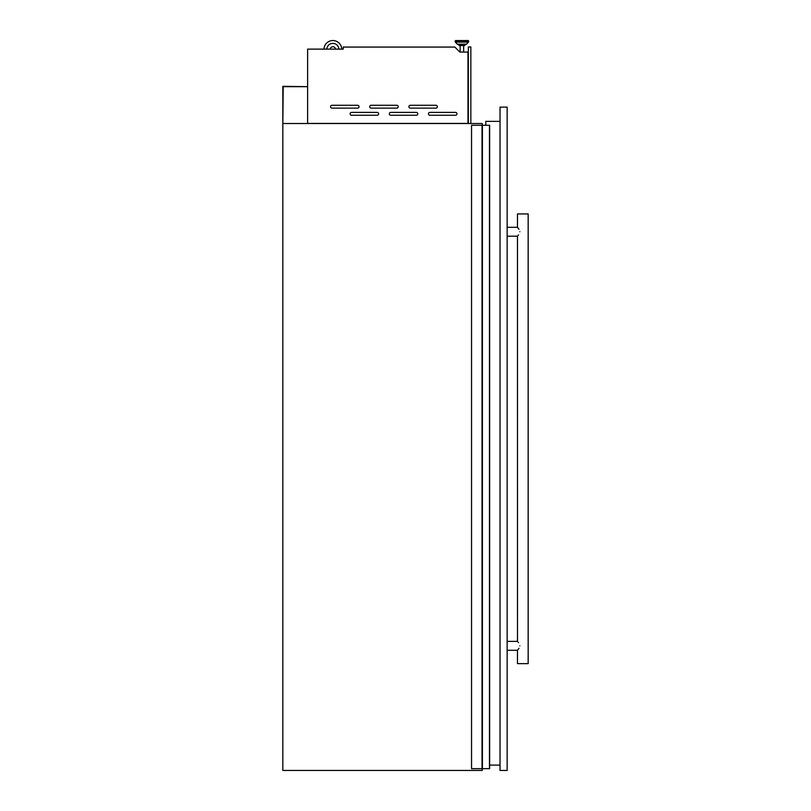 <?xml version="1.0" encoding="UTF-8"?>
<svg xmlns="http://www.w3.org/2000/svg" width="811" height="811" viewBox="0 0 811 811"><rect width="100%" height="100%" fill="white"/><g stroke="black" fill="none" stroke-linecap="round" stroke-linejoin="round"><path stroke-width="1.22" d="M482.231 125.289L482.231 123.505L282.836 123.505L283.201 86.676L307.622 86.676L282.836 86.321L282.836 770.45L482.231 770.45L482.231 768.666M489.459 125.289L489.459 768.666L489.641 125.289L471.546 125.289L471.546 768.666L482.048 768.666L482.048 125.289M489.459 768.666L482.048 768.666M482.403 768.666L482.403 125.289M350.139 113.824A1.419 1.419 0 0 0 351.558 115.253L377.196 115.253A1.419 1.419 0 0 0 378.615 113.824A1.419 1.419 0 0 0 377.196 112.405L351.558 112.405A1.419 1.419 0 0 0 350.139 113.824M389.3 113.824A1.419 1.419 0 0 0 390.72 115.253L416.357 115.253A1.419 1.419 0 0 0 417.787 113.824A1.419 1.419 0 0 0 416.357 112.405L390.72 112.405A1.419 1.419 0 0 0 389.3 113.824M428.461 113.824A1.419 1.419 0 0 0 429.891 115.253L455.529 115.253A1.419 1.419 0 0 0 456.948 113.824A1.419 1.419 0 0 0 455.529 112.405L429.891 112.405A1.419 1.419 0 0 0 428.461 113.824M330.553 106.707A1.419 1.419 0 0 0 331.973 108.127L357.61 108.127A1.419 1.419 0 0 0 359.04 106.707A1.419 1.419 0 0 0 357.61 105.278L331.973 105.278A1.419 1.419 0 0 0 330.553 106.707M369.715 106.707A1.419 1.419 0 0 0 371.144 108.127L396.782 108.127A1.419 1.419 0 0 0 398.201 106.707A1.419 1.419 0 0 0 396.782 105.278L371.144 105.278A1.419 1.419 0 0 0 369.715 106.707M408.886 106.707A1.419 1.419 0 0 0 410.305 108.127L435.943 108.127A1.419 1.419 0 0 0 437.362 106.707A1.419 1.419 0 0 0 435.943 105.278L410.305 105.278A1.419 1.419 0 0 0 408.886 106.707M455.194 41.087L468.606 41.087L468.606 41.756A0.537 0.537 0 0 1 468.454 42.131A0.537 0.537 0 0 0 468.606 41.756L455.194 41.756A0.537 0.537 0 0 0 455.346 42.131L468.454 42.131L466.437 44.21A0.537 0.537 0 0 1 466.051 44.372A0.537 0.537 0 0 0 466.437 44.21L457.353 44.21A0.537 0.537 0 0 0 457.739 44.372L466.051 44.372L464.855 44.372L464.855 45.517L458.935 45.517L458.935 44.372L457.739 44.372A0.537 0.537 0 0 1 457.353 44.21L455.346 42.131A0.537 0.537 0 0 1 455.194 41.756L455.194 41.087A0.537 0.537 0 0 1 455.731 40.55L468.069 40.55L455.731 40.55M468.606 41.087A0.537 0.537 0 0 0 468.069 40.55A0.537 0.537 0 0 1 468.606 41.087M463.649 52.046L463.649 45.517M460.151 52.046L460.151 45.517M330.219 49.126A2.666 2.666 0 0 1 335.521 49.126M307.622 123.434L467.988 123.434L467.988 52.046L459.837 52.046L454.849 47.068L343.225 47.068L343.225 49.126L307.622 49.126L307.622 123.505M341.766 49.126A8.901 8.901 0 0 0 332.865 40.55A8.901 8.901 0 0 0 323.974 49.126M338.907 49.126A6.052 6.052 0 0 0 332.865 43.399A6.052 6.052 0 0 0 326.823 49.126M470.836 123.505L470.836 46.957L468.342 46.957L468.342 123.505M500.032 121.376L485.789 121.376L485.789 125.289M500.032 765.108L489.641 765.108M518.959 648.313L517.783 649.915M519.861 645.83C517.144 651.547 517.144 651.547 519.861 645.83C517.144 640.112 517.144 640.112 519.861 645.83M519.861 231.743C517.144 237.461 517.144 237.461 519.861 231.743C517.144 226.036 517.144 226.036 519.861 231.743M507.149 236.204L517.499 236.173M518.107 235.413L518.533 234.855M518.969 229.28L517.479 227.293L517.479 213.942L528.164 213.942L528.164 663.631L517.479 663.631L517.479 650.28L507.149 650.28M507.149 107.133L507.149 770.45L500.032 770.45L500.032 107.133L507.149 107.133M517.479 236.204L517.499 641.41M518.107 642.17L518.533 642.717M489.57 768.666L489.57 125.289M489.53 768.666L489.53 125.289M489.641 768.666L489.641 125.289M517.479 227.293L507.149 227.293M517.479 641.379L507.149 641.379"/></g></svg>
